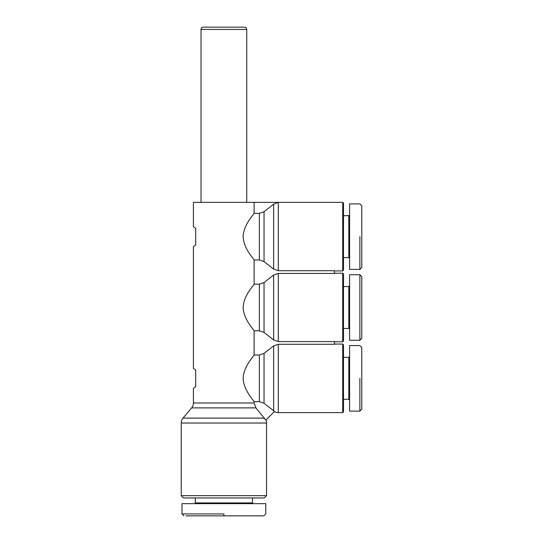 <?xml version="1.0" encoding="UTF-8"?>
<svg xmlns="http://www.w3.org/2000/svg" width="543" height="543" viewBox="0 0 543 543"><rect width="100%" height="100%" fill="white"/><g stroke="black" fill="none" stroke-linecap="round" stroke-linejoin="round"><path stroke-width="0.81" d="M334.352 270.93L342.728 270.93L343.488 270.17L343.488 203.13L342.728 202.363L278.301 202.363L273.624 204.195L264.041 211.716L259.364 213.338L254.117 213.338L254.117 202.363L193.417 202.363L193.417 226.743L195.697 228.27L195.697 245.029L193.417 246.549L193.417 368.439L195.697 369.966L195.697 386.725L193.417 388.245L193.417 402.987A7.616 7.616 0 0 1 191.625 407.895L183.018 418.117A7.616 7.616 0 0 0 181.226 423.024L181.226 495.664L183.514 497.945L264.265 497.945L266.545 495.664L266.545 423.024A7.616 7.616 0 0 0 265.941 420.051M334.352 341.778L342.728 341.778L342.728 273.217L334.352 273.217M254.117 401.65L259.364 401.65L264.041 403.273L274.568 411.424L265.819 420.167L255.923 407.895L254.117 402.987L254.117 401.65C252.99 399.546 243.583 390.003 243.142 378.342C243.583 366.688 252.99 357.138 254.117 355.034L254.117 330.802C252.99 328.698 243.583 319.155 243.142 307.494C243.583 295.84 252.99 286.29 254.117 284.186L254.117 259.954L259.364 259.954L264.041 261.577L273.624 269.104L278.301 270.719L334.352 270.719L334.352 273.428L278.301 273.428L273.624 275.043L264.041 282.564L259.364 284.186L254.117 284.186M334.352 344.065L342.728 344.065L342.728 412.626L278.301 412.626A7.616 7.616 0 0 1 274.425 411.567M254.117 330.802L259.364 330.802L264.041 332.425L273.624 339.952L278.301 341.567L334.352 341.567L334.352 344.276L278.301 344.276L273.624 345.891L264.041 353.412L259.364 355.034L254.117 355.034M246.739 202.363L246.739 29.437A2.287 2.287 0 0 0 244.459 27.15L203.32 27.15A2.287 2.287 0 0 0 201.032 29.437L201.032 202.363M343.488 257.599L348.823 257.599L348.823 215.7L343.488 215.7M348.823 215.7L349.583 214.933M349.583 258.359L348.823 257.599M359.866 269.403L349.583 269.403L349.583 203.89L359.866 203.89L361.774 205.797L361.774 267.502L359.866 269.403L359.866 236.646C359.866 192.948 359.866 192.948 359.866 236.646M342.728 202.363L342.728 270.93M343.488 286.548L348.823 286.548L348.823 328.447L349.583 329.207M359.866 340.271L359.866 274.724L361.774 276.625L361.774 338.37L359.866 340.271L349.583 340.271L349.583 274.724L359.866 274.724M342.728 341.778L343.488 341.018L343.488 273.977L342.728 273.217M343.488 399.295L348.823 399.295L348.823 357.396L343.488 357.396M348.823 357.396L349.583 356.629M349.583 400.055L348.823 399.295M359.866 411.099L349.583 411.099L349.583 345.586L359.866 345.586L361.774 347.493L361.774 409.198L359.866 411.099L359.866 378.342C359.866 334.644 359.866 334.644 359.866 378.342M342.728 344.065L343.488 344.825L343.488 411.865L342.728 412.626M195.317 497.945L195.317 502.899L252.454 502.899L252.454 497.945M252.454 502.899L253.214 503.66M194.557 503.66L195.317 502.899M223.886 513.943L181.993 513.943L223.886 513.943L223.886 515.85L186.018 515.85M223.886 515.85L263.884 515.85L265.785 513.943L265.785 503.66L181.986 503.66L181.986 513.943L183.894 515.85M266.545 495.664L181.226 495.664M254.117 202.363L278.301 202.363M254.117 259.954C252.99 257.85 243.583 248.307 243.142 236.646C243.583 224.992 252.99 215.442 254.117 213.338M181.226 423.024L266.545 423.024M264.577 418.117L183.018 418.117M278.301 412.626L278.301 344.276M273.624 345.891L273.624 410.8M201.032 29.437L246.739 29.437M359.866 340.223L361.774 338.323M264.041 332.425L264.041 282.564M273.624 275.043L273.624 339.952M259.364 284.186L259.364 330.802M254.117 402.987L193.417 402.987M259.364 213.338L259.364 259.954M264.041 261.577L264.041 211.716M273.624 204.195L273.624 269.104M278.301 270.719L278.301 202.58M264.041 403.273L264.041 353.412M259.364 355.034L259.364 401.65M191.625 407.895L255.923 407.895M278.301 341.567L278.301 273.428M343.488 328.447L348.823 328.447M348.823 286.548L349.583 285.781"/></g></svg>
